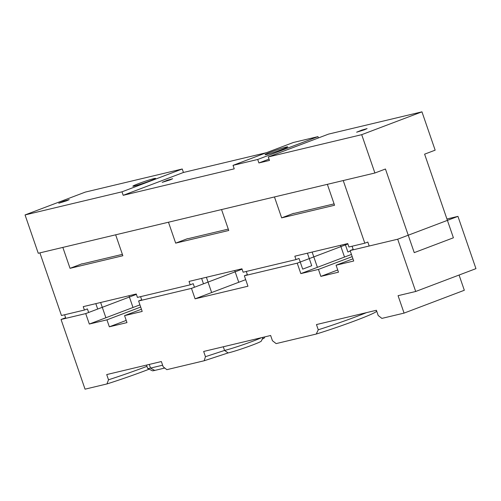 <?xml version="1.0" encoding="UTF-8"?>
<svg xmlns="http://www.w3.org/2000/svg" width="501" height="501" viewBox="0 0 501 501"><rect width="100%" height="100%" fill="white"/><g stroke="black" fill="none" stroke-linecap="round" stroke-linejoin="round"><path stroke-width="0.75" d="M268.285 156.945L361.703 134.675L374.898 173.002L385.444 169.006L414.239 252.636L453.405 237.793L424.61 154.164L435.156 150.168L421.955 111.836L328.543 134.105L268.285 156.945L269.488 160.433L258.911 162.95L269.031 159.111M334.086 203.876L293.943 213.445M122.382 254.351L82.433 263.87M228.281 229.101L188.188 238.658M258.911 162.95L257.708 159.468L317.966 136.629L318.417 137.944M317.966 136.629L293.292 142.509L233.034 165.349L234.236 168.837L123.19 195.309L121.993 191.82L182.245 168.987L183.447 172.469L266.476 152.673M123.19 195.309L183.447 172.469M170.064 179.897L172.657 178.725L167.321 180.241L162.186 182.333L170.064 179.897M182.245 168.987L85.308 192.096L25.05 214.935L121.993 191.82M149.918 180.93A11.993 0.658 161 0 1 132.846 186.203A11.993 0.658 161 0 1 143.975 181.675A11.993 0.658 161 0 1 155.529 178.387A11.993 0.658 161 0 1 149.918 180.93M66.633 200.782L58.755 203.218L63.89 201.126L69.226 199.611L66.633 200.782M361.703 134.675L421.955 111.836M364.509 129.765L356.631 132.201L361.766 130.11L367.101 128.594L364.509 129.765M282.107 149.411A11.993 0.658 161 0 1 265.042 154.684A11.993 0.658 161 0 1 276.17 150.156A11.993 0.658 161 0 1 287.724 146.874A11.993 0.658 161 0 1 282.107 149.411M374.898 173.002L38.251 253.268L25.05 214.935M233.034 165.349L257.708 159.468M62.907 247.388L39.961 252.855M168.543 222.2L115.725 234.794M274.523 196.937L221.624 209.55M343.304 180.535L327.429 184.324M39.898 252.88L61.46 315.511L84.406 310.044L87.418 308.904L88.652 312.48M65.838 318.329L64.61 314.766M353.167 249.398L350.105 250.556L353.706 261.008L336.083 265.211L338.482 272.181L320.853 276.383L318.454 269.413L300.832 273.615L297.231 263.163L244.35 275.769L247.362 274.629L246.273 271.454M84.406 310.044L83.235 306.643L136.266 293.999L137.437 297.4L190.205 284.818L189.034 281.418L241.952 268.799L243.123 272.206L296.003 259.593L299.016 258.453L302.692 269.137L311.728 265.712L307.42 253.193M141.814 300.218L140.587 296.648M190.205 284.818L193.217 283.679L194.451 287.248M296.003 259.593L294.832 256.193L347.757 243.574L348.928 246.98L364.803 243.192L367.815 242.052L369.174 246.01M353.305 249.792L352.078 246.229M274.46 196.962L281.656 217.866L334.562 205.253L327.366 184.349M293.711 213.301L281.656 217.866M168.474 222.231L175.676 243.135L228.757 230.479L221.555 209.575M187.725 238.57L175.676 243.135M62.838 247.413L70.04 268.323L122.858 255.729L115.656 234.819M82.089 263.751L70.04 268.323M343.235 180.56L364.803 243.192M133.598 294.632L133.842 295.352M345.189 244.187L347.882 252.009L350.293 251.095M239.397 269.413L239.641 270.12M97.689 309.054L95.823 303.637M203.487 283.823L201.621 278.418M261.503 337.668A22.144 1.215 161 0 1 243.48 344.575A22.144 1.215 161 0 1 224.561 350.437L228.118 352.929A18.456 1.015 -19 0 0 247.419 346.886A18.456 1.015 -19 0 0 261.278 341.125L263.163 337.273M262.223 339.196L264.422 337.925L264.747 336.891M223.302 346.773L224.561 350.437L205.46 356.687L204.17 360.764L228.118 352.929M204.17 360.764L166.852 369.663L163.157 366.77L161.36 361.54L106.719 374.573L108.517 379.796L106.938 383.948L85.045 389.164L61.047 319.475L85.721 313.588L136.397 294.381M162.618 365.204L150.532 368.085A22.144 1.215 161 0 1 147.726 368.498L152.404 370.771A18.456 1.015 -19 0 0 154.746 370.427L164.779 368.035M205.46 356.687L203.663 351.458L270.64 335.488L272.438 340.718L276.132 343.605L316.256 334.042A42.447 2.323 -19 0 0 376.489 311.328L376.646 311.008M366.494 312.637A46.136 2.53 161 0 1 318.267 329.79L316.256 334.042M318.267 329.79L316.463 324.567L376.395 310.276L378.192 315.505L381.887 318.392L404.069 313.106L398.07 295.684L415.692 291.482L475.95 268.642L457.952 216.376L446.936 219M350.105 250.556L397.7 239.209L415.692 291.482M244.35 275.769L247.951 286.221L195.077 298.828L191.476 288.376L242.089 269.194M141.677 299.817L138.602 300.982L191.476 288.376M138.602 300.982L142.196 311.434L124.574 315.636L126.972 322.606L109.343 326.809L106.945 319.845L89.322 324.047L85.721 313.588M147.726 368.498A22.144 1.215 161 0 1 147.67 368.442L146.511 365.085M106.938 383.948A45.967 2.518 -19 0 0 149.141 369.187M146.943 366.337A49.655 2.724 161 0 1 108.517 379.796M459.079 275.036L464.321 290.267L404.069 313.106M124.574 315.636L141.445 309.242M140.687 307.05L106.945 319.845M139.936 304.858L89.322 324.047M245.69 279.646L195.077 298.828M297.231 263.163L347.888 243.962M336.083 265.211L352.954 258.817M352.197 256.625L318.454 269.413M351.445 254.433L300.832 273.615M65.631 317.734L61.047 319.475M337.724 269.989L320.853 276.383M126.214 320.415L109.343 326.809M397.7 239.209L457.952 216.376M340.473 245.315L344.513 257.057M317.402 267.34L312.142 252.066M128.964 295.74L133.003 307.489M105.893 317.766L100.632 302.491M234.719 270.527L238.758 282.276M211.647 292.553L206.387 277.278M149.273 364.427L150.532 368.085L154.746 370.427"/></g></svg>

